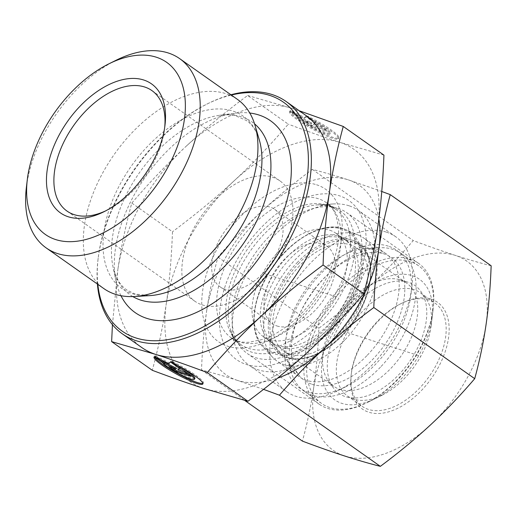 <?xml version="1.0" encoding="UTF-8"?>
<svg xmlns="http://www.w3.org/2000/svg" width="517" height="517" viewBox="0 0 517 517"><rect width="100%" height="100%" fill="white"/><g stroke="black" fill="none" stroke-linecap="round" stroke-linejoin="round"><path stroke-width="0.39" stroke-dasharray="2.58 1.94" d="M224.74 289.126A47.377 28.183 125.2 0 1 220.087 286.819A47.377 28.183 125.2 0 1 224.359 231.862A47.377 28.183 125.2 0 1 274.689 209.379A47.377 28.183 125.2 0 1 272.821 260.73A47.377 28.183 125.2 0 1 224.74 289.126M277.002 325.981A47.377 28.183 -54.8 0 0 325.083 297.585A47.377 28.183 -54.8 0 0 326.957 246.241A47.377 28.183 -54.8 0 0 276.621 268.717A47.377 28.183 -54.8 0 0 272.349 323.674A47.377 28.183 -54.8 0 0 277.002 325.981M171.392 362.275L171.896 361.364L177.77 365.506M154.337 356.756L154.841 355.845A27.86 4.071 -151.1 0 0 154.557 356.116A27.86 4.071 -151.1 0 0 154.583 356.93M202.877 383.407A27.86 4.071 -151.1 0 0 203.33 383.065A27.86 4.071 -151.1 0 0 171.896 361.364M194.883 378.392A18.205 2.656 28.9 0 1 179.961 373.158A18.205 2.656 28.9 0 1 163.301 361.81L154.841 355.845M162.797 362.721L163.301 361.81M190.947 376.428L191.452 375.516L185.041 370.999L178.546 368.892M184.537 371.91L185.041 370.999M179.218 368.156L179.916 367.38L170.946 361.06L169.35 362.824L155.791 356.148L161.233 359.987M179.412 368.291L179.916 367.38M170.442 361.971L170.946 361.06M168.846 363.735L169.35 362.824M155.287 357.06L155.791 356.148M176.381 368.194L169.886 366.088L172.704 368.078M169.382 367.005L169.886 366.088M188.13 374.437L191.452 375.516M290.334 110.612A27.86 4.071 -151.1 0 0 290.043 110.884A27.86 4.071 -151.1 0 0 312.468 127.919A27.86 4.071 -151.1 0 0 338.822 137.832A27.86 4.071 -151.1 0 0 307.382 116.131L315.842 122.096A18.205 2.656 28.9 0 1 330.369 133.16A18.205 2.656 28.9 0 1 315.448 127.925A18.205 2.656 28.9 0 1 298.787 116.577L290.334 110.612L289.83 111.523L298.283 117.488A18.205 2.656 -151.1 0 0 314.943 128.836A18.205 2.656 -151.1 0 0 329.865 134.071A18.205 2.656 -151.1 0 0 315.338 123.007L306.878 117.042A27.86 4.071 28.9 0 1 338.318 138.743A27.86 4.071 28.9 0 1 311.964 128.83A27.86 4.071 28.9 0 1 289.539 111.795A27.86 4.071 28.9 0 1 289.83 111.523M307.382 116.131L306.878 117.042M298.787 116.577L298.283 117.488M315.842 122.096L315.338 123.007M311.279 126.29L304.868 121.773L311.363 123.873L299.744 118.16L290.774 111.834L304.332 118.503L305.928 116.739L314.898 123.065L313.535 124.578L320.023 126.678L326.434 131.195L311.279 126.29L311.783 125.379L326.938 130.284L320.527 125.767L314.039 123.666L315.402 122.154L306.432 115.827L304.836 117.592L291.278 110.922L300.248 117.249L311.867 122.962L305.373 120.862L311.783 125.379M305.373 120.862L304.868 121.773M311.867 122.962L311.363 123.873M300.248 117.249L299.744 118.16M291.278 110.922L290.774 111.834M304.836 117.592L304.332 118.503M306.432 115.827L305.928 116.739M315.402 122.154L314.898 123.065M314.039 123.666L313.535 124.578M320.527 125.767L320.023 126.678M326.938 130.284L326.434 131.195M116.151 60.23A115.808 68.884 -54.8 0 0 26.361 187.555M237.381 99.335A115.808 68.884 -54.8 0 0 114.341 154.279A115.808 68.884 -54.8 0 0 103.898 288.622M112.441 324.676L117.85 269.622A142.13 84.542 -54.8 0 0 141.664 347.456M131.809 203.078C149.665 182.255 167.682 163.411 185.849 146.55A142.13 84.542 -54.8 0 0 117.85 269.622C121.004 247.895 125.657 225.709 131.809 203.078L172.484 231.758C171.482 258.384 169.408 282.385 166.267 303.763A142.13 84.542 125.2 0 1 234.259 180.692C216.403 197.326 195.807 214.348 172.484 231.758M305.482 115.155A142.13 84.542 -54.8 0 0 291.569 108.234L299.259 110.761M247.624 95.483L291.569 108.234A142.13 84.542 -54.8 0 0 185.849 146.55C203.995 129.677 224.585 112.654 247.624 95.483L288.292 124.164C270.184 145.251 252.173 164.096 234.259 180.692A142.13 84.542 125.2 0 1 339.934 142.362C325.206 137.6 307.99 131.538 288.292 124.164M383.931 155.126L339.934 142.362M97.823 284.337A140.023 83.289 125.2 0 1 98.178 258.125A140.023 83.289 125.2 0 1 206.735 104.182A140.023 83.289 125.2 0 1 231.306 95.05M230.892 94.76A142.13 84.542 -54.8 0 0 208.177 103.465A142.13 84.542 -54.8 0 0 97.984 259.728A142.13 84.542 -54.8 0 0 97.409 284.046M120.965 295.711A117.385 69.827 125.2 0 1 115.976 281.009A117.385 69.827 125.2 0 1 145.762 176.433A117.385 69.827 125.2 0 1 234.272 113.268A117.385 69.827 125.2 0 1 249.789 113.029M164.736 127.059A73.698 43.835 125.2 0 1 164.529 129.011A73.698 43.835 125.2 0 1 107.394 210.038A73.698 43.835 125.2 0 1 105.623 210.884M202.173 304.881A73.698 43.835 -54.8 0 0 276.963 260.704A73.698 43.835 -54.8 0 0 279.878 180.834A73.698 43.835 -54.8 0 0 201.578 215.796A73.698 43.835 -54.8 0 0 194.935 301.288A73.698 43.835 -54.8 0 0 202.173 304.881M339.979 142.375A142.13 84.542 125.2 0 1 377.707 227.131A142.13 84.542 125.2 0 1 309.715 350.203A142.13 84.542 125.2 0 1 203.989 388.519A142.13 84.542 125.2 0 1 166.267 303.763C163.178 325.18 158.519 347.366 152.302 370.308M280.447 347.411A63.171 37.573 125.2 0 1 274.243 344.335A63.171 37.573 125.2 0 1 269.868 340.283A63.171 37.573 125.2 0 1 279.484 271.709A63.171 37.573 125.2 0 1 340.845 238.001A63.171 37.573 125.2 0 1 341.769 238.324A63.171 37.573 125.2 0 1 347.049 241.084A63.171 37.573 125.2 0 1 344.555 309.547A63.171 37.573 125.2 0 1 280.447 347.411M312.081 384.286A75.275 44.779 -54.8 0 0 391.492 334.085A75.275 44.779 -54.8 0 0 385.152 254.286A75.275 44.779 -54.8 0 0 384.053 253.905A75.275 44.779 -54.8 0 0 310.93 294.07A75.275 44.779 -54.8 0 0 299.466 375.788A75.275 44.779 -54.8 0 0 312.081 384.286M329.852 230.252A63.171 37.573 125.2 0 1 336.056 233.335A63.171 37.573 125.2 0 1 330.357 306.607A63.171 37.573 125.2 0 1 263.25 336.58A63.171 37.573 125.2 0 1 265.744 268.116A63.171 37.573 125.2 0 1 329.852 230.252M349.046 205.785A94.753 56.359 -54.8 0 0 333.439 203.95A94.753 56.359 -54.8 0 0 257.686 255.359A94.753 56.359 -54.8 0 0 234.692 343.979A94.753 56.359 -54.8 0 0 249.136 365.28A94.753 56.359 -54.8 0 0 349.809 320.32A94.753 56.359 -54.8 0 0 358.352 210.406A94.753 56.359 -54.8 0 0 349.046 205.785M386.451 232.159A94.753 56.359 125.2 0 1 395.757 236.786A94.753 56.359 125.2 0 1 411.965 286.166A94.753 56.359 125.2 0 1 338.499 390.341A94.753 56.359 125.2 0 1 286.541 391.653A94.753 56.359 125.2 0 1 290.289 288.958A94.753 56.359 125.2 0 1 386.451 232.159M388.332 246.157A84.226 50.097 -54.8 0 0 288.68 327.364A84.226 50.097 -54.8 0 0 345.711 386.761A84.226 50.097 -54.8 0 0 411.009 294.16A84.226 50.097 -54.8 0 0 388.332 246.157M355.25 304.377A65.989 39.253 -54.8 0 0 333.394 387.899A65.989 39.253 -54.8 0 0 409.109 362.146A65.989 39.253 -54.8 0 0 407.945 282.179A65.989 39.253 -54.8 0 0 355.25 304.377M349.266 301.004A63.171 37.573 125.2 0 1 399.706 279.755A63.171 37.573 125.2 0 1 406.517 283.019A63.171 37.573 125.2 0 1 400.824 356.297A63.171 37.573 125.2 0 1 333.711 386.27A63.171 37.573 125.2 0 1 328.347 380.951A63.171 37.573 125.2 0 1 349.266 301.004M345.162 339.617A75.275 44.779 -54.8 0 0 363.697 238.014A75.275 44.779 -54.8 0 0 358.837 235.287A75.275 44.779 -54.8 0 0 283.723 273.726A75.275 44.779 -54.8 0 0 272.737 357.376A75.275 44.779 -54.8 0 0 276.938 361.047A75.275 44.779 -54.8 0 0 345.162 339.617M287.019 257.104A63.171 37.573 125.2 0 1 337.498 235.868A63.171 37.573 125.2 0 1 338.577 312.404A63.171 37.573 125.2 0 1 266.119 337.084A63.171 37.573 125.2 0 1 287.019 257.104M299.466 265.887A63.171 37.573 -54.8 0 0 283.911 351.153A63.171 37.573 -54.8 0 0 351.024 321.18A63.171 37.573 -54.8 0 0 356.724 247.908A63.171 37.573 -54.8 0 0 299.466 265.887M313.024 394.303A84.226 50.097 125.2 0 1 335.481 297.495A84.226 50.097 125.2 0 1 418.654 265.816A84.226 50.097 125.2 0 1 433.059 309.709A84.226 50.097 125.2 0 1 397.916 379.504A84.226 50.097 125.2 0 1 367.761 402.31A84.226 50.097 125.2 0 1 321.574 403.473A84.226 50.097 125.2 0 1 313.024 394.303M327.074 391.724A73.698 43.835 -54.8 0 0 374.974 398.73A73.698 43.835 -54.8 0 0 432.109 317.703A73.698 43.835 -54.8 0 0 368.156 286.877A73.698 43.835 -54.8 0 0 327.074 391.724M380.434 367.173A84.226 50.097 125.2 0 1 304.093 391.149A84.226 50.097 125.2 0 1 291.252 372.214A84.226 50.097 125.2 0 1 311.693 293.443A84.226 50.097 125.2 0 1 379.026 247.746A84.226 50.097 125.2 0 1 401.173 253.485A84.226 50.097 125.2 0 1 380.434 367.173M367.296 355.231A75.275 44.779 -54.8 0 0 385.831 253.621A75.275 44.779 -54.8 0 0 366.042 248.49A75.275 44.779 -54.8 0 0 305.857 289.333A75.275 44.779 -54.8 0 0 287.594 359.735A75.275 44.779 -54.8 0 0 299.065 376.654A75.275 44.779 -54.8 0 0 367.296 355.231M428.774 300.002A63.171 37.573 -54.8 0 0 400.32 303.951A63.171 37.573 -54.8 0 0 351.347 373.403A63.171 37.573 -54.8 0 0 362.152 406.323A63.171 37.573 -54.8 0 0 429.259 376.357A63.171 37.573 -54.8 0 0 434.959 303.078A63.171 37.573 -54.8 0 0 428.774 300.002M431.165 299.156A65.271 38.827 125.2 0 1 417.988 393.922A65.271 38.827 125.2 0 1 351.153 374.999A65.271 38.827 125.2 0 1 401.761 303.24A65.271 38.827 125.2 0 1 431.165 299.156M414.169 289.701A63.171 37.573 -54.8 0 0 350.048 327.545A63.171 37.573 -54.8 0 0 347.54 396.022A63.171 37.573 -54.8 0 0 353.725 399.098A63.171 37.573 -54.8 0 0 382.179 395.15A63.171 37.573 -54.8 0 0 431.159 325.697A63.171 37.573 -54.8 0 0 420.353 292.777A63.171 37.573 -54.8 0 0 414.169 289.701M491.15 265.783C479.944 262.946 468.008 259.482 455.341 255.398C442.61 251.262 428.574 246.318 413.225 240.56C399.221 256.955 384.545 272.304 369.196 286.618C353.783 300.881 337.006 314.756 318.86 328.23C318.129 348.917 316.443 368.479 313.793 386.897A115.808 68.884 125.2 0 1 369.196 286.618A115.808 68.884 125.2 0 1 455.341 255.398A115.808 68.884 125.2 0 1 486.083 324.456A115.808 68.884 125.2 0 1 430.68 424.735A115.808 68.884 125.2 0 1 344.535 455.955A115.808 68.884 125.2 0 1 313.793 386.897C311.085 405.276 307.292 423.352 302.419 441.117M361.099 259.831A86.203 51.273 -54.8 0 0 346.655 212.623A86.203 51.273 -54.8 0 0 255.075 253.517A86.203 51.273 -54.8 0 0 247.294 353.518A86.203 51.273 -54.8 0 0 255.734 357.712A86.203 51.273 -54.8 0 0 361.099 259.831M365.176 253.821A97.383 57.923 125.2 0 1 246.144 364.407A97.383 57.923 125.2 0 1 266.888 222.006A97.383 57.923 125.2 0 1 365.176 253.821M327.571 408.372A86.203 51.273 -54.8 0 0 366.404 402.982A86.203 51.273 -54.8 0 0 433.24 308.21A86.203 51.273 -54.8 0 0 418.492 263.282A86.203 51.273 -54.8 0 0 326.912 304.177A86.203 51.273 -54.8 0 0 319.138 404.178A86.203 51.273 -54.8 0 0 327.571 408.372M378.845 218.872A115.808 68.884 -54.8 0 0 348.141 179.8L381.759 191.484M263.541 389.353L237.329 380.357A115.808 68.884 -54.8 0 0 277.526 378.192M237.329 380.357C224.662 376.266 212.726 372.809 201.527 369.972C202.257 349.279 203.944 329.723 206.593 311.299A115.808 68.884 -54.8 0 0 237.329 380.357M206.593 311.299C209.301 292.919 213.094 274.85 217.967 257.078C231.971 240.683 246.648 225.328 261.996 211.02A115.808 68.884 -54.8 0 0 206.593 311.299M261.996 211.02C277.409 196.751 294.186 182.882 312.333 169.408C323.532 172.245 335.468 175.709 348.141 179.8A115.808 68.884 -54.8 0 0 261.996 211.02M217.967 257.078L318.86 328.23M312.333 169.408L413.225 240.56M201.527 369.972L244.728 400.436M336.477 296.842L262.823 273.073M347.12 332.515L420.773 356.284M132.817 296.577A105.772 62.912 125.2 0 1 112.939 266.442A105.772 62.912 125.2 0 1 139.771 172.213A105.772 62.912 125.2 0 1 219.525 115.297A105.772 62.912 125.2 0 1 254.584 123.899M115.976 281.009L112.939 266.442C115.491 277.61 120.131 285.468 126.865 290.005L134.905 293.986L149.458 295.646A105.397 62.693 125.2 0 1 132.1 293.604A105.397 62.693 125.2 0 1 139.5 155.417A105.397 62.693 125.2 0 1 259.295 139.894C256.516 130.911 252.206 124.442 246.363 120.48L235.532 115.756C230.866 114.658 225.528 114.503 219.525 115.297L234.272 113.268M316.527 184.756A93.176 55.422 125.2 0 1 296.758 320.973A93.176 55.422 125.2 0 1 202.67 290.612A93.176 55.422 125.2 0 1 316.527 184.756M331.759 206.464A84.058 50 -54.8 0 0 317.916 204.842A84.058 50 -54.8 0 0 250.713 250.441A84.058 50 -54.8 0 0 230.317 329.058A84.058 50 -54.8 0 0 325.859 316.675A84.058 50 -54.8 0 0 331.759 206.464M327.623 205.249A82.642 49.16 125.2 0 1 335.746 209.282A82.642 49.16 125.2 0 1 328.289 305.153A82.642 49.16 125.2 0 1 240.489 344.361A82.642 49.16 125.2 0 1 243.753 254.791A82.642 49.16 125.2 0 1 327.623 205.249M318.414 198.748A82.642 49.16 -54.8 0 0 234.537 248.289A82.642 49.16 -54.8 0 0 231.273 337.866A82.642 49.16 -54.8 0 0 319.079 298.652A82.642 49.16 -54.8 0 0 326.531 202.78A82.642 49.16 -54.8 0 0 318.414 198.748M332.295 329.639A72.251 42.976 -54.8 0 0 345.414 229.496A72.251 42.976 -54.8 0 0 273.325 266.391A72.251 42.976 -54.8 0 0 262.778 346.681A72.251 42.976 -54.8 0 0 332.295 329.639M331.378 328.676A71.21 42.362 125.2 0 1 254.312 315.467A71.21 42.362 125.2 0 1 337.918 228.1A71.21 42.362 125.2 0 1 331.378 328.676M297.042 262.765A67.869 40.371 125.2 0 1 351.282 239.946A67.869 40.371 125.2 0 1 352.439 322.181A67.869 40.371 125.2 0 1 274.592 348.697A67.869 40.371 125.2 0 1 297.042 262.765M298.251 263.922A66.855 39.764 125.2 0 1 370.599 276.324A66.855 39.764 125.2 0 1 292.105 358.339A66.855 39.764 125.2 0 1 298.251 263.922M220.087 286.819L272.349 323.674M274.689 209.379L326.957 246.241M202.826 383.976L203.33 383.065M154.053 357.027L154.557 356.116M290.043 110.884L289.539 111.795M338.822 137.832L338.318 138.743M330.369 133.16L329.865 134.071M98.178 258.125L97.984 259.728M206.735 104.182L208.177 103.465M164.529 129.011L165.007 125.017M107.394 210.038L103.788 211.828M279.878 180.834L151.927 90.604M194.935 301.288L66.984 211.059M269.868 340.283L299.466 375.788M341.769 238.324L385.152 254.286M263.25 336.58L274.243 344.335M336.056 233.335L347.049 241.084M333.439 203.95L317.916 204.842L329.426 206.147L335.746 209.282L326.531 202.78C334.014 207.679 338.04 217.508 338.622 232.282C339.333 258.662 321.038 296.428 295.511 319.054C284.66 328.818 273.868 335.578 263.14 339.339L248.78 342.319C241.497 342.564 235.662 341.084 231.273 337.866L240.489 344.361C235.914 341.265 232.527 336.16 230.317 329.058L234.692 343.979M395.757 236.786L358.352 210.406M286.541 391.653L249.136 365.28M411.009 294.16L411.965 286.166M345.711 386.761L338.499 390.341M328.347 380.951L333.394 387.899M399.706 279.755L407.945 282.179M358.837 235.287L345.414 229.496C324.611 219.447 288.169 239.991 268.795 272.737C251.501 300.332 248.897 332.625 262.778 346.681L272.737 357.376M266.119 337.084L274.592 348.697C285.972 365.351 313.78 362.003 336.709 340.936C374.256 309.366 383.162 246.803 351.282 239.946L337.498 235.868M406.517 283.019L356.724 247.908M333.711 386.27L283.911 351.153M432.109 317.703L433.059 309.709M374.974 398.73L367.761 402.31M418.654 265.816L401.173 253.485M321.574 403.473L304.093 391.149M385.831 253.621L363.697 238.014M299.065 376.654L276.938 361.047M287.594 359.735L291.252 372.214M366.042 248.49L379.026 247.746M351.347 373.403L351.153 374.999M400.32 303.951L401.761 303.24M347.54 396.022L362.152 406.323M420.353 292.777L434.959 303.078M431.159 325.697L433.24 308.21M382.179 395.15L366.404 402.982M418.492 263.282L346.655 212.623M319.138 404.178L247.294 353.518"/><path stroke-width="0.78" d="M171.392 362.275A27.86 4.071 28.9 0 1 202.826 383.976A27.86 4.071 28.9 0 1 176.471 374.062A27.86 4.071 28.9 0 1 154.053 357.027A27.86 4.071 28.9 0 1 154.337 356.756L162.797 362.721A18.205 2.656 -151.1 0 0 179.457 374.069A18.205 2.656 -151.1 0 0 194.379 379.304A18.205 2.656 -151.1 0 0 179.845 368.24L171.392 362.275M154.583 356.93A27.86 4.071 -151.1 0 0 177.518 373.448A27.86 4.071 -151.1 0 0 202.877 383.407M177.77 365.506L180.349 367.328A18.205 2.656 28.9 0 1 194.883 378.392L194.379 379.304M179.845 368.24L180.349 367.328M184.537 371.91L190.947 376.428L175.793 371.523L169.382 367.005L175.877 369.106L164.257 363.386L155.287 357.06L168.846 363.735L170.442 361.971L179.412 368.291L178.048 369.804L184.537 371.91M178.048 369.804L179.218 368.156M161.233 359.987L164.761 362.475L176.381 368.194L175.877 369.106M164.257 363.386L164.761 362.475M172.704 368.078L176.297 370.611L188.13 374.437M175.793 371.523L176.297 370.611M27.311 179.561L26.361 187.555A115.808 68.884 -54.8 0 0 46.168 247.908A115.808 68.884 -54.8 0 0 57.549 253.563A115.808 68.884 -54.8 0 0 175.076 184.142A115.808 68.884 -54.8 0 0 179.651 58.628A115.808 68.884 -54.8 0 0 116.151 60.23L108.938 63.811A105.281 62.622 125.2 0 1 180.226 138.058A105.281 62.622 125.2 0 1 55.662 239.565A105.281 62.622 125.2 0 1 27.311 179.561A105.281 62.622 125.2 0 1 108.938 63.811M68.244 216.772A78.959 46.969 -54.8 0 0 103.788 211.828A78.959 46.969 -54.8 0 0 165.007 125.017A78.959 46.969 -54.8 0 0 84.142 102.14A78.959 46.969 -54.8 0 0 68.244 216.772M46.168 247.908L103.898 288.622A115.808 68.884 -54.8 0 0 115.272 294.27A115.808 68.884 -54.8 0 0 134.342 296.506A115.808 68.884 -54.8 0 0 226.931 233.678A115.808 68.884 -54.8 0 0 255.03 125.366A115.808 68.884 -54.8 0 0 237.381 99.335L179.651 58.628M261.298 316.061C243.132 332.922 225.121 351.76 207.265 372.583C187.807 365.299 170.597 359.237 155.623 354.391A142.13 84.542 -54.8 0 0 261.298 316.061A142.13 84.542 -54.8 0 0 329.297 192.99C326.124 214.704 324.049 238.705 323.073 264.995C300.041 282.159 279.445 299.181 261.298 316.061M97.409 284.046A142.13 84.542 -54.8 0 0 122.296 333.801L141.664 347.456A142.13 84.542 -54.8 0 0 155.578 354.378L111.633 341.627L112.441 324.676M299.259 110.761L343.256 126.445C337.103 149.077 332.45 171.263 329.297 192.99A142.13 84.542 -54.8 0 0 305.482 115.155L286.114 101.494A142.13 84.542 -54.8 0 0 230.892 94.76M343.256 126.445L383.931 155.126C382.929 181.751 380.855 205.753 377.707 227.131C374.618 248.548 369.965 270.727 363.748 293.675L323.073 264.995M231.306 95.05A140.023 83.289 125.2 0 1 296.461 217.554A140.023 83.289 125.2 0 1 135.881 337.937A140.023 83.289 125.2 0 1 97.823 284.337M122.296 333.801A142.13 84.542 -54.8 0 0 136.262 340.735A142.13 84.542 -54.8 0 0 280.505 255.54A142.13 84.542 -54.8 0 0 286.114 101.494M249.789 113.029A117.385 69.827 125.2 0 1 274.695 232.243A117.385 69.827 125.2 0 1 146.705 318.336A117.385 69.827 125.2 0 1 120.965 295.711M207.265 372.583L247.94 401.27C271.263 383.86 291.853 366.837 309.715 350.203C327.629 333.601 345.64 314.763 363.748 293.675M111.633 341.627L152.302 370.308C172.019 377.688 189.248 383.756 203.989 388.519L247.94 401.27M105.623 210.884A73.698 43.835 125.2 0 1 74.222 214.652A73.698 43.835 125.2 0 1 66.984 211.059A73.698 43.835 125.2 0 1 73.627 125.566A73.698 43.835 125.2 0 1 151.927 90.604A73.698 43.835 125.2 0 1 164.736 127.059M244.728 400.436L302.419 441.117C317.761 446.875 331.804 451.826 344.535 455.955C357.202 460.046 369.138 463.51 380.344 466.347C398.491 452.873 415.267 438.998 430.68 424.735C446.029 410.427 460.705 395.072 474.709 378.677C479.582 360.905 483.369 342.829 486.083 324.456C488.733 306.032 490.42 286.476 491.15 265.783L390.257 194.631C385.385 212.403 381.591 230.479 378.877 248.858A115.808 68.884 -54.8 0 0 378.845 218.872M381.759 191.484L390.257 194.631M373.81 307.525C355.664 320.999 338.887 334.874 323.474 349.137A115.808 68.884 -54.8 0 0 378.877 248.858C376.234 267.276 374.541 286.838 373.81 307.525L474.709 378.677M277.526 378.192A115.808 68.884 -54.8 0 0 323.474 349.137C308.126 363.445 293.449 378.799 279.445 395.195L263.541 389.353M279.445 395.195L380.344 466.347M254.584 123.899A105.772 62.912 125.2 0 1 246.583 238.841A105.772 62.912 125.2 0 1 140.624 300.067A105.772 62.912 125.2 0 1 132.817 296.577M255.03 125.366L259.295 139.894A105.397 62.693 125.2 0 1 233.723 238.46A105.397 62.693 125.2 0 1 149.458 295.646L134.342 296.506"/></g></svg>
